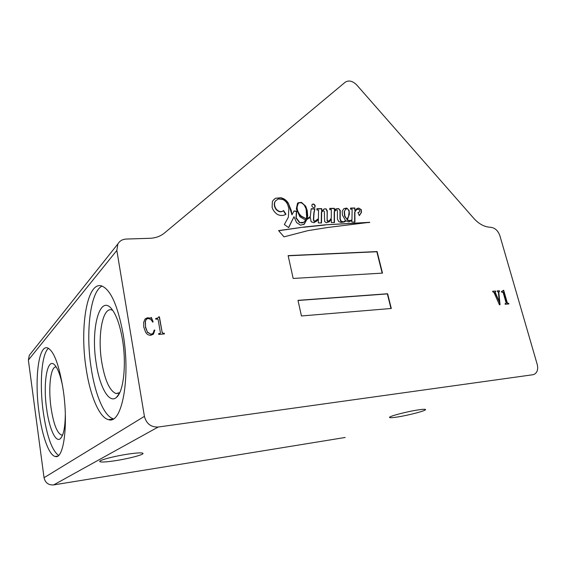 <?xml version="1.0" encoding="UTF-8"?>
<svg xmlns="http://www.w3.org/2000/svg" width="566" height="566" viewBox="0 0 566 566"><rect width="100%" height="100%" fill="white"/><g stroke="black" fill="none" stroke-linecap="round" stroke-linejoin="round"><path stroke-width="0.85" d="M311.838 205.84C312.609 207.538 313.642 207.991 314.922 207.206L315.205 205.783C314.427 204.085 313.401 203.633 312.121 204.425L311.838 205.84M314.646 207.439L314.958 205.996C314.349 204.496 313.408 203.965 312.142 204.404M349.088 211.769L348.281 209.526L347.092 208.713L345.55 209.307L344.432 211.528L344.892 216.141L346.958 219.283L348.55 216.346L349.088 211.769M306.666 217.047L306.121 208.939L304.055 204.687L301.282 202.77L299.181 202.77L297.992 203.703L297.079 207.425C297.249 210.708 298.636 213.594 301.239 216.085L306.199 218.766L306.666 217.047M291.943 214.839L288.285 203.067C286.396 200.173 283.899 198.404 280.793 197.746L275.493 198.256L273.244 200.251L272.366 201.588L272.112 207.382C273.095 210.425 274.956 212.823 277.701 214.578C280.814 215.887 283.559 215.773 285.95 214.231L283.637 210.552C281.238 212.321 278.769 211.847 276.236 209.123C274.616 206.76 274.149 204.404 274.828 202.069L275.592 200.831L278.295 198.949L282.908 199.536C285.554 200.866 287.259 202.939 288.023 205.769L288.865 208.521L288.349 217.252L284.351 224.525L288.667 227.624L294.002 216.707L296.542 222.53L300.461 225.162L304.267 224.15L306.864 219.474L310.26 217.316L311.151 221.745L314.024 222.707L317.42 220.457L318.403 219.134L318.34 222.912L321.495 222.969L321.651 212.024L323.292 210.722L324.318 211.359L324.643 221.554L326.377 222.771L329.518 221.525L331.308 219.148L331.308 222.587L334.456 222.551L334.478 211.507L336.098 209.958L337.131 210.156L337.4 210.764L337.4 218.971L338.751 221.582L341.029 222.459L344.404 221.957L345.876 220.86L348.79 221.893L351.953 220.4L351.663 221.639L352.038 222.006L354.924 222.098L354.903 211.981L356.021 210.248L357.089 209.392L358.731 209.399L359.983 210.785L359.672 211.755L357.938 212.554L359.353 215.646L361.469 212.406L361.334 209.661L358.603 208.047L356.842 208.649L354.896 210.778L354.889 207.984L350.51 208.09L350.545 209.165L352.13 209.342L351.96 219.693C350.701 220.782 349.18 220.818 347.404 219.799L349.371 214.189L349.158 210.623L346.802 208.083L343.979 208.571L342.211 211.182L342.409 215.03L345.529 220.57L343.541 221.872L340.987 221.087L340.194 218.582L340.258 210.418L338.553 208.557L336.126 208.847L334.478 210.623L334.478 208.338L329.787 208.38L329.73 209.625L331.308 209.576L331.308 217.96L329.815 220.308L328.061 221.285L327.353 220.613L327.155 219.339L327.282 210.793L326.094 208.847L324.268 208.896L321.665 211.316L321.714 208.606L316.889 208.684L316.946 210L318.559 210.043L318.41 218.625L314.901 221.228L314.172 220.973L313.67 219.643L314.024 213.233L314.915 208.755L311.18 208.755L310.295 216.545L307.09 218.759L307.671 215.724L307.225 210.538L305.704 206.194L301.445 202.366L298.077 202.784L297.504 203.371L296.322 208.833L299.881 216.721L304.388 219.375L305.803 219.658L304.331 221.794C303.135 223.004 301.607 223.23 299.747 222.466L296.223 217.825L296.669 211.146L294.009 210.984L291.943 214.839L291.285 210.58L288.285 203.067M359.29 215.505L361.2 212.604L361.334 209.661M344.722 221.306L343.279 222.07L340.725 221.285L339.933 218.78L339.996 210.616L338.553 208.557M329.306 220.754L327.806 221.483L327.098 220.818L327.141 211.719L326.094 208.847M308.512 218.207L306.836 218.964L307.423 215.929L306.977 210.743L305.704 206.194M112.691 310.288L111.679 309.906C102.467 306.984 97.387 335.992 101.724 361.992C104.866 380.345 109.627 390.858 116.009 393.547L119.737 392.655M96.241 363.513C99.687 387.102 109.174 404.152 116.476 397.382C123.565 391.969 126.664 364.108 122.454 339.515C119.999 325.301 116.483 315.212 111.912 309.241C99.673 293.138 90.411 329.299 96.241 363.513M86.145 368.657C90.086 395.464 99.312 417.758 108.523 419.654C121.824 424.84 130.838 378.314 123.14 334.202C117.82 305.548 110.625 289.445 101.54 285.894C87.001 281.295 79.53 327.686 86.145 368.657M102.085 286.071C90.263 291.511 85.48 332.355 91.19 368.141C95.088 394.403 104.165 416.343 113.363 418.833M56.211 366.959C50.629 365.912 48.089 387.505 51.039 407.753C53.501 423.835 56.968 432.926 61.446 435.035L62.642 434.95M62.656 386.302C60.548 375.93 58.015 368.961 55.051 365.381C47.438 355.95 42.761 382.616 46.645 408.921C49.185 428.356 55.659 443.079 60.392 438.629C63.491 435.516 65.132 427.408 65.316 414.305M39.026 412.536C42.068 435.792 48.973 455.389 55.27 456.479C63.717 459.663 68.415 424.486 63.222 390.002C59.119 364.638 53.834 350.58 47.367 347.828C38.382 345.076 34.406 379.977 39.026 412.536M48.513 348.295C41.58 353.573 39.33 384.066 43.264 412.013C46.759 435.884 51.86 450.352 58.567 455.418M127.958 454.116C137.354 452.75 142.377 452.51 143.021 453.408C143.615 454.76 128.524 458.701 115.266 460.71C105.722 462.132 100.543 462.394 99.729 461.488C98.979 460.186 114.445 456.118 127.958 454.116M418.189 409.911C422.852 409.218 425.307 409.098 425.554 409.558C426.347 410.654 408.305 415.38 397.19 417.043C392.387 417.772 389.832 417.899 389.535 417.432C388.531 416.413 406.862 411.567 418.189 409.911M297.992 300.341L301.445 315.962L391.304 308.477L387.632 293.747L297.992 300.341M288.129 255.62L293.167 278.458L382.489 273.116L377.112 251.559L288.129 255.62M303.942 227.051L278.578 230.603L283.99 236.864L307.741 230.68L327.657 227.482L369.74 222.297L325.202 224.836L303.942 227.051L278.698 230.737M532.839 374.749L534.502 374.19C537.424 372.258 538.316 368.968 537.198 364.334L499.877 235.689C498.009 230.588 494.903 227.78 490.552 227.27C484.595 227.051 479.034 224.101 473.862 218.434L356.764 84.999C352.639 80.917 348.783 79.997 345.182 82.24L164.508 232.98C160.482 236.284 155.629 238.053 149.948 238.293L126.225 239.057C122.482 239.276 119.702 240.897 117.891 243.925L116.837 250.441L28.371 360.075L44.042 477.711L144.408 416.364L116.837 250.441M144.408 416.364C146.375 423.722 150.952 427.273 158.147 427.04L53.657 484.913C48.457 485.225 45.252 482.826 44.042 477.711M532.762 374.756L158.147 427.04M492.802 291.858L492.639 291.278L495.583 291.051L495.752 291.632L495.123 292.12L499.283 301.798L498.427 292.544L497.139 290.931L499.382 290.761L499.545 291.334L498.795 292.205L500.054 304.713L499.417 304.77L493.969 292.431L492.802 291.858M501.434 291.575L503.69 290.28L507.242 302.676L508.891 303.942L505.233 304.26L505.063 303.68L506.011 303.553L506.096 302.775L503.146 292.452L501.589 292.134L501.434 291.575M143.686 322.295L145.037 319.033L147.535 317.731L150.231 318.17L151.363 317.441L153.124 321.884L152.622 322.111C151.646 319.854 150.025 318.665 147.761 318.545L146.085 319.479L145.412 321.346L145.568 326.929L147.386 332.086L151.016 334.258L152.976 333.395L154.263 329.999L154.829 330.134L153.499 334.018L150.832 335.298C148.504 335.334 146.75 334.251 145.561 332.058L143.771 327.077L143.686 322.295M155.685 318.502L157.794 317.993L158.713 316.868L159.421 316.819L162.159 332.369L163.149 333.303L164.274 333.204L164.402 333.933L158.742 334.421L158.614 333.692L160.277 333.353L160.39 332.525L158.112 319.571L157.666 319.054L155.806 319.203L155.685 318.502M345.189 437.468L53.657 484.913M30.727 353.502L29.298 355.292L28.371 360.075M81.355 289.849L54.704 323.356M305.456 206.406L301.445 202.366M301.204 202.578L297.872 202.975M316.96 220.082L314.654 221.433L313.918 221.172L313.423 219.841L313.769 213.439L314.668 208.96L311.144 208.96M321.665 211.316L321.46 208.812L316.896 208.889M325.839 209.052L324.268 208.896M324.014 209.102L323.172 209.682M334.478 210.623L334.223 208.543L329.78 208.585M338.291 208.762L336.126 208.847M335.864 209.052L335.362 209.335M347.864 209.102L346.541 208.288L343.979 208.571M351.521 220.047C350.269 220.981 348.805 220.959 347.135 219.997L349.371 214.189M349.109 214.387L349.102 211.939M354.896 210.778L354.627 208.182L350.517 208.288M361.066 209.866L358.603 208.047M358.335 208.253L356.828 208.663M359.311 212.031L358.002 212.689M354.656 222.091L354.634 212.179L356.502 209.802M345.076 221.575L345.876 220.86M334.195 222.558L334.216 211.712L335.334 210.467M328.91 222.056L331.308 219.148M321.247 222.962L321.396 212.229L322.224 211.366M316.316 221.469L318.403 219.134M309.376 218.101L310.005 217.556M303.737 224.631L306.864 219.474M288.561 227.546L294.002 216.707M283.34 210.821C280.941 212.519 278.493 212.024 276.003 209.335C274.383 206.972 273.909 204.616 274.595 202.281L276.102 200.279M285.689 214.401L283.403 210.764M288.044 203.279C286.155 200.392 283.658 198.616 280.552 197.959L275.493 198.256M275.26 198.475L274.043 199.366M303.822 222.261L299.499 222.671L295.976 218.03L296.428 211.351L293.895 211.189M345.642 209.222L344.17 211.726L344.63 216.346L346.958 219.283M298.289 203.392L296.832 207.63C297.009 210.913 298.395 213.799 300.999 216.29L306.199 218.766M369.471 222.495L325.202 224.836M324.948 225.035L303.694 227.249M382.17 273.137L376.836 251.736L288.172 255.797M390.986 308.505L387.349 293.91L298.027 300.482M492.675 291.405L495.583 291.051M495.264 291.207L495.406 291.688M494.804 292.275L499.283 301.798M497.174 291.058L499.382 290.761M499.063 290.91L499.205 291.405M499.007 291.518L498.795 292.205M498.476 292.353L499.721 304.741M503.188 290.443L503.69 290.28M503.372 290.429L506.917 302.824L507.242 302.676M506.917 302.824L507.999 303.426M507.674 303.574L508.721 303.369M508.402 303.51L508.53 303.977M505.098 303.8L505.806 303.617M501.462 291.688L502.339 291.405M145.214 318.856L147.535 317.731M147.344 317.908L149.332 317.936M149.141 318.113L150.231 318.17M150.032 318.34L150.945 317.866M151.186 317.646L152.905 321.983M146.332 319.182L145.412 321.346M145.221 321.516L145.568 326.929M145.377 327.098L147.386 332.086M147.195 332.249L151.016 334.258M150.825 334.421L152.65 333.699M154.228 330.204L154.829 330.134M154.638 330.303L152.976 334.548M155.714 318.651L157.794 317.993M158.614 317.038L159.421 316.819M159.223 316.988L162.159 332.369M161.961 332.539L163.149 333.303M162.951 333.466L164.274 333.204M164.076 333.367L164.182 333.947M158.636 333.841L159.768 333.593M159.57 333.756L160.1 333.501M118.825 393.214L116.009 393.547M119.362 393.427L116.476 397.382M112.931 419.073L108.523 419.654M62.67 434.872L61.446 435.035M61.864 436.669L60.392 438.629M57.541 456.139L55.27 456.479M117.891 243.925L29.298 355.292"/></g></svg>
